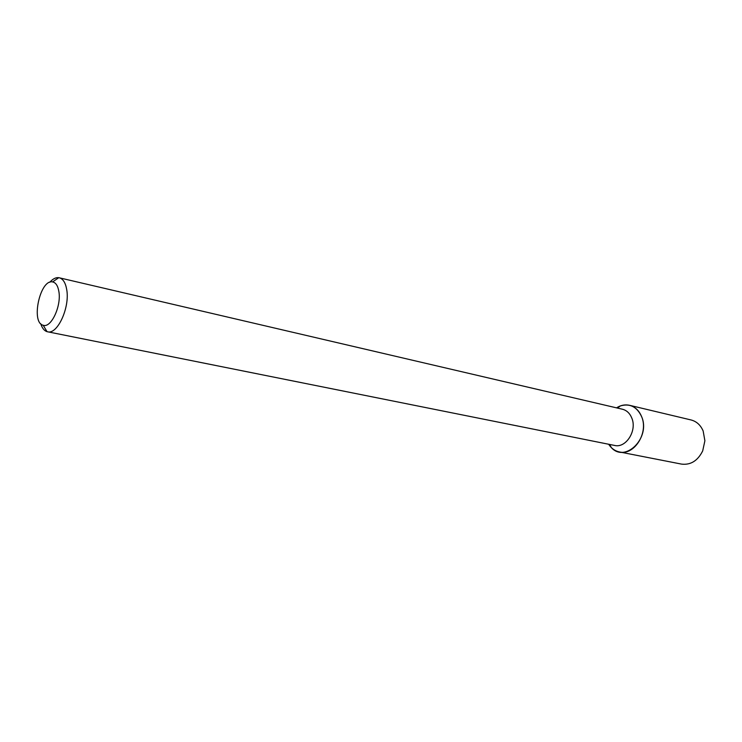 <?xml version="1.0" encoding="UTF-8"?>
<svg xmlns="http://www.w3.org/2000/svg" width="742" height="742" viewBox="0 0 742 742"><rect width="100%" height="100%" fill="white"/><g stroke="black" fill="none" stroke-linecap="round" stroke-linejoin="round"><path stroke-width="1.11" d="M629.541 405.299C625.098 404.316 620.757 405.169 616.537 407.85L620.368 405.92C629.949 403.166 637.053 406.802 641.7 416.828C650.817 437.854 625.237 463.193 611.334 447.593L608.644 444.245C611.371 448.437 614.97 451.006 619.422 451.952L681.499 464.102C690.681 465.197 697.749 460.801 702.702 450.886L704.891 440.767L703.156 431C700.606 425.092 696.58 421.41 691.071 419.963L629.541 405.299C635.115 406.764 639.159 410.614 641.7 416.828C648.675 433.022 634.067 455.755 619.422 451.952M49.77 282.266C52.83 278.844 55.836 277.322 58.776 277.675L622.399 409.222C626.749 410.345 629.893 413.34 631.85 418.2C637.22 430.777 625.886 448.418 614.552 445.432L47.061 331.674C44.232 330.774 42.136 328.14 40.773 323.762M59.258 277.768C63.061 278.825 65.546 282.785 66.724 289.658C70.036 307.457 57.403 334.883 47.544 331.785M58.878 291.55C61.53 306.094 51.05 328.381 43.184 325.246C30.607 322.733 40.087 278.992 52.58 281.923C55.798 282.572 57.904 285.781 58.878 291.55M609.646 444.449L611.334 447.593M617.529 408.081L620.368 405.92M43.184 325.246L47.061 331.674M52.58 281.923L58.776 277.675"/></g></svg>
